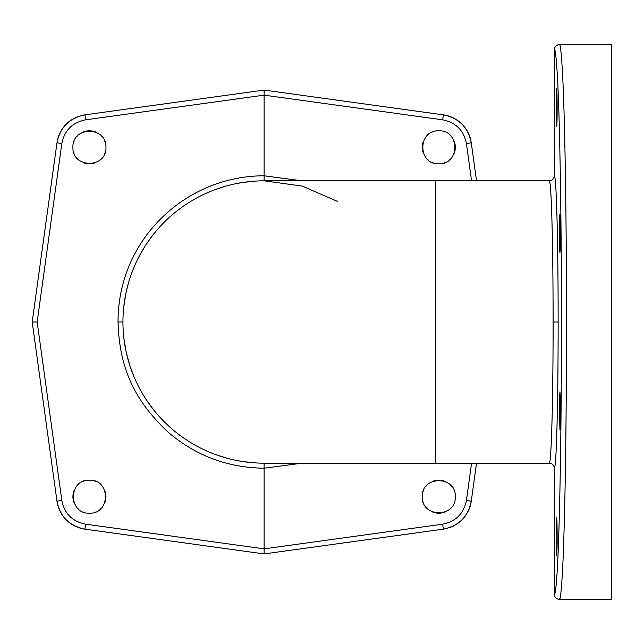 <?xml version="1.0" encoding="UTF-8"?>
<svg xmlns="http://www.w3.org/2000/svg" width="644" height="644" viewBox="0 0 644 644"><rect width="100%" height="100%" fill="white"/><g stroke="black" fill="none" stroke-linecap="round" stroke-linejoin="round"><path stroke-width="0.97" d="M611.8 44.702L611.8 599.298L559.37 599.298C560.312 601.713 562.397 585.275 563.83 538.143C565.48 484.634 566.366 416.257 566.487 333.012C566.583 254.01 565.746 174.355 564.257 120.356C562.84 63.941 560.409 41.272 559.37 44.702C556.303 45 554.621 46.682 554.323 49.749A5.039 5.039 -90 0 1 559.37 44.702L611.8 44.702M60.721 512.487A32.772 32.772 0 0 1 56.97 501.177C60.077 516.681 69.407 526.003 84.944 529.151L264.121 553.921L84.944 529.151A32.772 32.772 0 0 1 73.014 525.045M446.823 528.466A32.772 32.772 0 0 1 443.297 529.151C458.866 525.971 468.196 516.649 471.271 501.177L476.528 463.173L471.271 501.177A32.772 32.772 0 0 1 467.182 513.091M466.675 513.928A32.772 32.772 0 0 1 455.55 524.86M454.624 525.391A32.772 32.772 0 0 1 450.236 527.404M467.52 131.513A32.772 32.772 0 0 1 471.271 142.823C468.164 127.319 458.834 117.997 443.297 114.849L264.121 90.08L443.297 114.849A32.772 32.772 0 0 1 455.228 118.955M456.129 119.486A32.772 32.772 0 0 1 467.029 130.66M81.418 115.534A32.772 32.772 0 0 1 84.944 114.849C69.375 118.029 60.045 127.351 56.97 142.823L32.2 322L56.97 501.177L32.2 322L56.97 142.823A32.772 32.772 0 0 1 61.059 130.909M61.566 130.072A32.772 32.772 0 0 1 72.692 119.14M73.617 118.609A32.772 32.772 0 0 1 78.005 116.596M72.112 524.514A32.772 32.772 0 0 1 61.212 513.34M423.164 501.982A16.519 16.519 0 0 0 423.454 502.771M426.103 507.239A16.519 16.519 0 0 0 427.133 508.366M432.728 512.044A16.519 16.519 0 0 0 444.891 512.044M450.486 508.366A16.519 16.519 0 0 0 451.516 507.239M454.165 502.771A16.519 16.519 0 0 0 454.455 501.982M454.455 491.396A16.519 16.519 0 0 0 454.165 490.607M451.516 486.139A16.519 16.519 0 0 0 450.486 485.013M444.891 481.334A16.519 16.519 0 0 0 432.728 481.334M427.133 485.013A16.519 16.519 0 0 0 426.103 486.139M423.454 490.607A16.519 16.519 0 0 0 423.164 491.396M84.139 481.044A16.519 16.519 0 0 0 83.35 481.334M78.882 483.982A16.519 16.519 0 0 0 77.755 485.013M74.076 490.607A16.519 16.519 0 0 0 74.076 502.771M77.755 508.366A16.519 16.519 0 0 0 78.882 509.396M83.35 512.044A16.519 16.519 0 0 0 84.139 512.334M94.724 512.334A16.519 16.519 0 0 0 95.513 512.044M99.981 509.396A16.519 16.519 0 0 0 101.108 508.366M104.787 502.771A16.519 16.519 0 0 0 104.787 490.607M101.108 485.013A16.519 16.519 0 0 0 99.981 483.982M95.513 481.334A16.519 16.519 0 0 0 94.724 481.044M105.077 142.018A16.519 16.519 0 0 0 104.787 141.229M102.138 136.761A16.519 16.519 0 0 0 101.108 135.634M95.513 131.956A16.519 16.519 0 0 0 83.35 131.956M77.755 135.634A16.519 16.519 0 0 0 76.725 136.761M74.076 141.229A16.519 16.519 0 0 0 73.786 142.018M73.786 152.604A16.519 16.519 0 0 0 74.076 153.393M76.725 157.861A16.519 16.519 0 0 0 77.755 158.988M83.35 162.666A16.519 16.519 0 0 0 95.513 162.666M101.108 158.988A16.519 16.519 0 0 0 102.138 157.861M104.787 153.393A16.519 16.519 0 0 0 105.077 152.604M444.102 162.956A16.519 16.519 0 0 0 444.891 162.666M449.359 160.018A16.519 16.519 0 0 0 450.486 158.988M454.165 153.393A16.519 16.519 0 0 0 454.165 141.229M450.486 135.634A16.519 16.519 0 0 0 449.359 134.604M444.891 131.956A16.519 16.519 0 0 0 444.102 131.666M433.517 131.666A16.519 16.519 0 0 0 432.728 131.956M428.26 134.604A16.519 16.519 0 0 0 427.133 135.634M423.454 141.229A16.519 16.519 0 0 0 423.454 153.393M427.133 158.988A16.519 16.519 0 0 0 428.26 160.018M432.728 162.666A16.519 16.519 0 0 0 433.517 162.956M471.569 180.827L466.409 143.515C463.777 130.402 455.888 122.513 442.734 119.84L264.121 95.151L264.121 90.08L84.944 114.849L85.507 119.84C72.337 122.537 64.44 130.426 61.832 143.515L37.159 322L32.2 322M476.528 180.827L471.271 142.823L466.409 143.515M302.052 463.173L264.121 468.212L264.121 553.921L443.297 529.151L442.734 524.16C455.904 521.463 463.801 513.574 466.409 500.485L471.569 463.173M85.507 119.84L264.121 95.151L264.121 175.788L302.052 180.827M422.295 496.685C421.385 517.985 456.234 517.985 455.324 496.685C456.234 475.393 421.385 475.393 422.295 496.685M438.806 163.826C460.106 164.735 460.106 129.887 438.806 130.796C417.513 129.887 417.513 164.735 438.806 163.826M37.159 322L61.832 500.485C64.464 513.598 72.353 521.487 85.507 524.16L264.121 548.849L442.734 524.16M554.323 175.788C555.289 176.287 556.126 188.475 556.851 212.335C557.632 240.816 558.115 271.325 558.147 322C558.155 404.432 556.376 468.196 554.323 468.212L554.323 594.251C554.621 597.318 556.303 599.001 559.37 599.298A5.039 5.039 -90 0 1 554.323 594.251C555.273 596.626 557.358 580.494 558.791 534.214C560.441 481.68 561.327 414.543 561.447 332.811C561.496 250.943 560.755 181.342 559.217 124.018C557.801 68.626 555.37 46.376 554.323 49.749L554.323 175.788C554.025 178.855 552.343 180.529 549.276 180.827C550.242 181.286 551.087 193.031 551.811 216.078C552.592 243.569 553.067 273.032 553.107 322C553.115 401.639 551.336 463.221 549.276 463.173L264.121 463.173L264.121 468.212C227.364 467.713 195.18 455.533 167.569 431.681C137.824 403.208 119.454 372.739 118.045 322C117.772 239.624 185.633 175.796 264.121 175.788L264.121 180.827L302.318 186.1L337.585 201.451M89.436 480.174C68.135 479.265 68.135 514.113 89.436 513.204C110.728 514.113 110.728 479.265 89.436 480.174M105.946 147.315C106.856 126.015 72.007 126.015 72.917 147.315C72.007 168.607 106.856 168.607 105.946 147.315M123.728 307.204L125.757 293.986M126.321 291.338L128.84 281.645M130.756 275.704L133.034 269.603M138.371 257.842L144.747 246.636M145.81 244.978L152.105 236.09M169.541 217.197L174.25 213.132M176.464 211.345L179.483 209.018M189.545 202.136L190.125 201.781M199.648 196.412L201.379 195.535M213.156 190.35L225.352 186.261M237.926 183.282L250.814 181.463M251.281 462.585L238.642 460.846M226.253 457.997L214.178 454.036M202.498 449.013L200.139 447.838M191.324 442.951L190.165 442.243M183.419 437.823L180.731 435.908M171.401 428.445L170.821 427.946M161.668 419.123L155.856 412.595M153.353 409.52L145.922 399.183M134.008 376.772L129.774 365.365M129.669 365.027L126.272 352.421M126.031 351.318L123.881 338.197M122.948 322A141.173 141.173 0 0 0 264.121 463.173A141.173 141.173 0 0 1 122.948 322A141.173 141.173 0 0 1 264.121 180.827L264.121 180.827A141.173 141.173 0 0 0 122.948 322L118.045 322M549.276 463.173C552.343 463.471 554.025 465.145 554.323 468.212L554.46 468.116M555.233 51.963L555.337 52.502M556.36 520.932L556.456 518.79M556.569 517.591L556.295 522.888C555.828 539.406 556.561 567.622 556.996 549.646C557.471 533.127 556.73 504.912 556.295 522.888M559.918 598.461L559.37 599.298A5.039 5.039 -90 0 1 554.323 594.251M559.435 410.751L559.934 429.669L560.28 397.372L559.934 391.834L559.58 397.372L559.435 410.751M556.649 555.184L556.996 549.646M556.649 126.651C557.285 127.689 557.285 87.777 556.649 88.816C556.005 87.777 556.005 127.689 556.649 126.651M559.58 246.628C560.014 264.603 560.755 236.38 560.28 219.87C559.853 201.886 559.113 230.109 559.58 246.628L559.934 252.166M560.28 219.87L559.934 214.331M466.409 500.485L471.271 501.177C468.18 516.738 458.85 526.059 443.297 529.151M442.734 119.84L443.297 114.849C458.85 117.941 468.18 127.262 471.271 142.823M85.507 524.16L84.944 529.151C69.391 526.059 60.061 516.738 56.97 501.177L61.832 500.485M61.832 143.515L56.97 142.823C60.061 127.262 69.391 117.941 84.944 114.849M435.537 463.173L435.537 180.827L264.121 180.827M553.107 322L558.147 322M549.276 180.827L435.537 180.827"/></g></svg>
